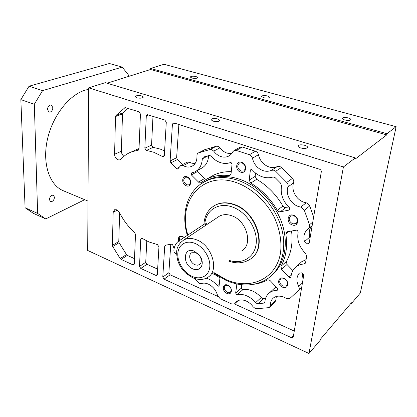 <?xml version="1.0" encoding="UTF-8"?>
<svg xmlns="http://www.w3.org/2000/svg" width="417" height="417" viewBox="0 0 417 417"><rect width="100%" height="100%" fill="white"/><g stroke="black" fill="none" stroke-linecap="round" stroke-linejoin="round"><path stroke-width="0.63" d="M107.039 83.207L150.542 69.509L150.594 68.477L163.99 64.281L396.15 126.69L360.304 293.036L351.25 303.706L350.801 303.524M150.594 68.477L386.997 133.685L396.15 126.69M348.174 117.907C349.816 118.381 350.687 118.923 350.78 119.528C350.197 120.549 348.226 120.706 344.869 119.997C343.233 119.517 342.373 118.981 342.284 118.381C342.868 117.359 344.828 117.203 348.174 117.907M196.084 76.546L197.7 77.531C197.027 78.479 195.088 78.646 191.893 78.042L190.293 77.062C190.965 76.118 192.899 75.946 196.084 76.546M267.443 95.952L269.481 97.213C268.856 98.204 266.906 98.37 263.627 97.719L261.605 96.463C262.23 95.472 264.18 95.3 267.443 95.952M88.675 87.851L87.69 250.445L308.981 353.496L343.426 166.956L88.675 87.851L105.246 82.665L355.294 157.892L355.049 159.195L386.741 134.884L150.542 69.509M343.426 166.956L355.294 157.892M141.848 95.941L143.406 97.01C142.588 98.24 140.347 98.501 136.687 97.786L135.15 96.723C135.973 95.493 138.204 95.227 141.848 95.941M217.757 118.934L219.775 120.341C219.019 121.66 216.762 121.92 212.993 121.133L210.997 119.731C211.753 118.418 214.004 118.147 217.757 118.934M304.869 145.319C306.547 145.856 307.433 146.487 307.538 147.206C306.839 148.582 304.556 148.838 300.688 147.967C299.025 147.425 298.15 146.8 298.051 146.091C298.749 144.715 301.022 144.454 304.869 145.319M308.981 353.496L320.36 340.09L320.548 339.094L351.448 302.768L351.25 303.706M386.997 133.685L386.741 134.884M302.341 283.518L301.981 283.372M87.992 201.077L63.259 190.725C49.732 185.278 42.237 164.168 47.199 140.414C52.078 116.671 68.716 95.133 84.943 90.218L88.67 89.301M128.327 76.504L128.379 74.893L122.233 67.116L42.57 90.63L34.324 104.24L37.629 213.41L45.719 218.935L84.682 199.691M52.886 107.69C52.511 110.776 51.208 112.251 48.977 112.116L47.455 109.462C47.825 106.371 49.123 104.886 51.348 105.016L52.886 107.69M54.486 197.236C54.012 200.322 52.678 201.786 50.478 201.635L49.399 199.613C49.868 196.522 51.202 195.052 53.402 195.198L54.486 197.236M122.233 67.116L109.41 63.504L29.06 86.204L20.85 99.611L25.088 207.739L33.308 213.306L45.719 218.935M42.57 90.63L29.06 86.204M20.85 99.611L34.324 104.24M37.629 213.41L25.088 207.739M280.949 266.338C286.052 257.216 287.678 246.457 285.838 234.067L286.641 232.003L287.334 231.732L296.555 230.142L297.191 230.21L298.207 231.946C296.659 239.775 299.151 246.989 305.677 253.588L306.677 256.179L305.609 262.481L304.916 263.638L303.925 263.992C301.032 264.211 298.525 265.092 296.393 266.635C293.161 269.09 291.363 272.504 291.003 276.872L290.67 277.519L289.643 277.586L289.08 277.196L281.6 269.366L280.949 266.338L286.39 261.506L287.026 264.498L292.859 270.581M220.009 277.347L219.123 285.692L218.821 286.234L217.439 285.817C214.922 282.789 212.05 280.547 208.823 279.098L206.222 278.175M162.427 156.458L153.492 152.169L146.205 150.355L144.845 148.171L146.299 115.91L147.138 114.612L164.861 120.033L166.284 122.301L164.329 155.432L163.594 156.61L162.427 156.458L164.324 155.541M119.46 212.503C123.396 220.332 128.483 227.067 134.717 232.702L135.494 234.427L134.279 264.024L133.831 264.863L132.919 264.837L121.045 259.379L120.164 258.561L112.72 246.51L112.376 245.347L113.179 212.31L114.618 209.72L116.734 209.777L119.46 212.503M241.693 162.364C247.672 164.121 246.457 174.4 240.588 172.127C234.698 170.376 235.798 160.18 241.693 162.364M293.662 215.297C300.052 217.372 298.421 227.489 292.171 224.909C285.89 222.845 287.386 212.811 293.662 215.297M283.878 278.41C289.919 280.704 288.439 289.919 282.517 287.167C276.565 284.889 277.93 275.741 283.878 278.41M227.797 285.186C233.202 287.365 232.18 295.955 226.874 293.354C221.552 291.191 222.47 282.653 227.797 285.186M178.643 241.146C177.83 237.289 179.117 235.694 182.51 236.366L184.173 237.476M187.024 176.766C192.357 178.481 191.591 187.999 186.336 185.815C181.082 184.105 181.755 174.66 187.024 176.766M211.231 156.359C213.864 159.304 216.871 161.363 220.265 162.547C223.814 163.725 227.197 163.725 230.413 162.557L231.075 162.557L232.071 164.142L231.039 173.853L230.028 175.406L229.027 175.562C221.015 174.681 213.77 175.75 207.291 178.773L200.634 182.808L199.29 182.828L191.356 174.905L191.398 172.972L194.557 172.033C199.321 169.703 201.906 165.314 202.313 158.861L203.371 157.115L208.964 155.52L210.074 155.567L211.231 156.359M204.299 181.843L207.76 179.967C217.226 175.593 227.901 175.369 239.775 179.289C258.264 185.664 275.569 203.699 282.226 224.08C288.892 244.471 284.337 264.878 271.863 275.251M138.053 150.261L131.678 151.798C127.519 153.378 123.958 155.854 120.998 159.216L120.033 159.893L118.074 159.852C115.905 158.794 114.743 156.922 114.592 154.243L115.509 116.536L115.942 115.467L125.11 107.581L139.059 111.824L140.44 114.039L139.007 149.031L138.053 150.261L138.59 150.021M157.355 244.57L158.955 246.76L157.318 274.579L156.87 275.402L155.88 275.392L140.758 268.439L139.507 266.421L140.732 239.269L141.243 238.357L142.145 238.368L148.895 241.933L157.355 244.57M194.458 278.473L199.446 283.409L201.401 283.565C203.486 282.835 205.795 283.018 208.328 284.118C213.045 286.484 216.115 290.263 217.544 295.465L220.181 298.713L231.821 304.003L234.437 303.936L236.861 301.303C239.431 299.583 242.558 299.495 246.233 301.038C248.928 302.273 251.227 304.181 253.119 306.766L255.095 308.408L256.768 308.726L268.376 307.683L269.596 307.225L270.461 305.166C270.393 301.991 271.451 299.536 273.625 297.806C276.492 295.783 280 295.601 284.144 297.258L286.787 298.624L289.898 298.431L298.463 290.451C299.411 289.434 299.505 288.137 298.739 286.547C296.19 281.339 296.351 276.898 299.224 273.213L301.585 272.833C303.018 273.557 303.691 274.631 303.607 276.049L293.281 336.889L292.922 337.546L291.316 337.634L164.053 279.145L162.771 277.081L164.725 246.129L165.627 245.113L171.95 244.19L172.737 245.05L174.092 248.563M254.459 284.18C259.082 283.539 263.377 282.121 267.349 279.932L269.121 279.927L270.206 280.688L277.508 288.408L277.633 290.107L277.143 290.268C274.224 290.341 271.722 291.144 269.637 292.677C266.844 294.824 265.275 297.837 264.925 301.705L264.336 302.841L263.554 303.138L257.972 303.67L256.846 303.461L255.704 302.596C253.129 299.63 250.19 297.404 246.89 295.919C243.445 294.433 240.213 293.99 237.195 294.595L236.575 294.511L235.652 293.026L236.924 283.967M277.289 210.293C270.487 198.659 261.631 189.594 250.721 183.105L249.178 180.123L250.356 170.308L250.883 169.51L252.301 169.917C255.126 173.17 258.436 175.458 262.23 176.777C265.874 177.991 269.403 178.09 272.801 177.074L274.183 177.116L275.345 177.85L280.625 183.193L281.511 185.883C280.245 194.145 282.945 201.468 289.612 207.864L289.695 209.913L289.377 210.032L280.188 211.836L278.947 211.721L277.289 210.293L282.934 206.076L284.576 207.484L288.7 207.014M176.532 168.682L170.871 162.828L170.1 160.978L172.419 124.261L173.274 122.963L174.077 122.963L319.657 169.271C320.829 169.766 321.377 170.631 321.293 171.856L309.315 242.423L308.554 243.669L306.448 243.836L304.462 241.693C303.055 236.131 304.342 231.847 308.325 228.839L308.434 228.771C309.643 227.844 309.993 226.52 309.471 224.799L304.327 210.262L301.376 207.28L298.442 206.504C290.613 203.939 285.306 194.014 287.959 186.884C288.408 185.284 288.001 183.793 286.74 182.406L275.694 171.278L273.943 170.172L271.498 170.277C268.861 171.486 266.036 171.601 263.018 170.631C257.466 168.463 253.932 164.329 252.426 158.225C251.988 156.479 250.987 155.306 249.418 154.707L236.257 150.433L234.135 150.501L232.785 151.814C231.711 153.915 230.174 155.426 228.172 156.339C225.884 157.318 223.444 157.391 220.854 156.552C218.055 155.577 215.667 153.769 213.702 151.126L211.669 149.588L209.991 149.531L198.539 152.857C197.429 153.399 196.897 154.42 196.949 155.916C197.126 161.061 195.364 164.553 191.658 166.393C189.599 167.259 187.395 167.285 185.039 166.477L182.667 165.403L180.832 165.413L177.689 169.073L176.532 168.682L179.034 167.373M207.911 178.486L213.535 175.182C218.883 172.68 224.794 171.502 231.273 171.648M197.288 170.543L197.71 171.418L204.559 178.554L206.134 179.341M208.662 155.604C208.208 161.937 205.623 166.253 200.905 168.562L196.183 171.147M291.556 231.008C292.989 242.684 291.264 252.853 286.39 261.506M299.588 263.685L301.715 261.72L306.094 259.609M212.415 273.693L214.682 274.506L219.962 277.816M152.987 116.254L151.553 145.121L152.903 147.279L160.144 149.051L164.6 150.876M134.498 258.639L127.367 255.407L126.492 254.594L120.164 258.561M119.616 212.816L118.788 241.526L119.121 242.684L126.492 254.594M242.032 162.875C245.879 165.455 246.431 168.166 243.679 171.017L241.099 171.116C237.252 168.515 236.726 165.794 239.52 162.969L242.032 162.875M293.933 215.74C297.722 218.133 298.416 220.755 296.018 223.611L292.677 223.856C288.887 221.437 288.215 218.805 290.659 215.97L293.933 215.74M284.149 278.744C287.574 280.964 288.34 283.357 286.453 285.921L282.997 286.14C279.578 283.894 278.827 281.501 280.75 278.947L284.149 278.744M228.13 285.489C231.305 287.694 232.014 289.966 230.247 292.312L227.348 292.385C224.174 290.164 223.481 287.892 225.274 285.562L228.13 285.489M179.55 240.546C179.055 238.769 179.388 237.502 180.556 236.741L182.896 236.726L184.126 237.508M187.421 177.225C190.929 179.722 191.471 182.26 189.047 184.84L186.837 184.867C183.329 182.349 182.808 179.81 185.263 177.246L187.421 177.225M213.66 206.071L215.427 205.028C221.02 202.214 227.354 202.052 234.422 204.538C256.757 211.695 267.693 247.125 251.472 258.217M217.57 217.393L219.41 216.168C223.085 214.249 227.255 214.135 231.915 215.824C246.822 220.749 253.296 244.727 241.651 250.956M194.338 251.206L199.237 255.032L200.921 257.68C204.82 265.061 199.524 272.16 192.826 268.876C181.974 264.592 183.35 246.202 194.338 251.206M195.974 252.728L199.284 255.319L200.421 257.101C201.87 260.536 201.5 263.064 199.305 264.686L197.262 265.222L194.932 264.712C189.99 262.799 187.786 254.672 191.721 252.749L195.974 252.728M176.662 254.042L175.187 253.406C174.238 252.937 173.816 251.748 173.915 249.851C174.41 246.155 175.87 243.33 178.294 241.38L204.46 224.012L206.295 223.632L207.515 224.111M135.306 150.167L139.023 148.546M128.118 108.342L122.921 112.851L122.483 113.909L121.404 151.241C121.451 153.367 122.306 155.061 123.953 156.318M157.636 269.127L146.977 264.289L145.736 262.293L146.794 240.963M276.346 296.471L275.856 300.005L274.985 302.049L269.919 306.912M301.731 287.115L299.031 289.633M302.294 273.234L303.05 279.333M294.272 331.056L234.437 303.936M217.888 296.435L170.131 274.787L168.864 272.744L170.782 244.305M273.317 289.268L276.127 286.943M241.735 284.722L241.307 288.168L242.225 289.633L242.835 289.711C245.842 289.096 249.048 289.518 252.467 290.977C255.741 292.426 258.655 294.616 261.204 297.54L262.335 298.39L265.587 298.374M255.548 173.065L255.141 176.355L256.658 179.294C267.469 185.674 276.226 194.603 282.934 206.076M178.872 124.49L176.631 157.709L177.392 159.539L182.391 164.606M311.869 225.832C309.305 228.87 308.611 232.597 309.789 237.007L310.112 237.737M239.916 147.337L242.413 147.05L255.465 151.225C257.018 151.814 258.008 152.971 258.436 154.697C259.916 160.722 263.403 164.793 268.908 166.92C271.894 167.869 274.699 167.743 277.321 166.534L279.744 166.425L281.48 167.509L292.4 178.466C293.646 179.836 294.042 181.312 293.594 182.891C290.941 189.949 296.174 199.743 303.93 202.245L306.839 202.996L309.753 205.93L313.636 216.96M204.617 149.745L216.334 146.247L218.002 146.294L220.009 147.811C221.959 150.417 224.32 152.2 227.093 153.148L231.612 153.654M186.998 162.213L189.109 162.041L191.466 163.094L195.005 163.662M230.893 174.457L229.027 175.562M204.559 178.554L198.268 182.146M191.356 174.905L197.71 171.418M208.239 155.723L202.313 158.861M289.044 231.44L285.838 234.067M305.619 262.408L303.925 263.992M291.207 275.215L289.08 277.196M281.6 269.366L287.026 264.498M219.269 284.331L217.439 285.817M153.148 147.337L146.456 150.412M151.553 145.121L144.845 148.171M146.299 115.91L148.796 114.92M134.279 263.951L132.919 264.837M121.045 259.379L127.367 255.407M112.72 246.51L119.121 242.684M118.788 241.526L112.376 245.347M113.179 212.31L117.318 210.074M213.384 272.932L226.316 280.552C241.808 287.104 255.777 286.333 268.235 278.238C281.809 268.647 287.495 248.068 281.173 226.978C274.876 205.899 257.122 186.925 238.076 180.342C226.17 176.396 215.474 176.61 205.998 180.983L200.697 184.09M213.9 272.536L226.061 279.63C250.2 290.524 276.591 279.145 280.584 252.4C281.861 240.713 279.635 228.751 273.917 216.512C265.603 200.853 251.696 188.317 236.846 182.771C202.443 170.037 177.017 201.547 187.89 235.011M228.641 261.073C236.439 263.862 243.476 263.33 249.757 259.483C267.667 249.595 257.341 212.196 234.083 204.768C227.01 202.276 220.676 202.438 215.078 205.253L212.071 207.197M229.439 260.453C242.522 264.795 255.136 257.107 256.247 243.012C257.534 228.98 246.499 212.117 232.868 207.186C218.883 201.724 205.847 210.017 204.841 223.788M183.866 239.916C175.13 246.27 176.183 252.666 177.658 260.166C179.227 265.295 182.031 269.71 186.06 273.422L192.628 277.753C198.575 280.13 203.59 280.005 207.666 277.383C219.597 271.154 212.347 245.535 196.788 239.9C191.929 237.982 187.619 237.987 183.866 239.916L219.41 216.168M192.185 276.393C200.582 280.229 208.927 276.023 209.761 267.083C210.721 258.191 203.689 246.921 195.005 243.398C186.331 239.744 178.393 244.55 177.835 253.312C177.152 262.017 183.777 272.687 192.185 276.393M180.676 242.386L178.294 241.38M204.46 224.012L206.472 224.81M121.404 151.241L114.592 154.243M115.509 116.536L122.483 113.909M122.921 112.851L115.942 115.467M124.746 107.784L125.418 107.539M157.329 274.376L155.88 275.392M140.758 268.439L146.977 264.289M145.736 262.293L139.507 266.421M140.732 239.269L142.176 238.383M238.107 300.594L234.974 303.352M275.856 300.005L270.461 305.166M302.44 282.924L298.739 286.547M293.568 335.19L291.316 337.634M164.053 279.145L170.131 274.787M168.864 272.744L162.771 277.081M164.725 246.129L166.362 245.055M277.946 289.513L277.143 290.268M264.904 301.872L263.554 303.138M257.972 303.67L263.45 298.593M261.204 297.54L255.704 302.596M242.835 289.711L237.195 294.595M241.307 288.168L235.652 293.026M236.648 284.717L237.419 284.071M256.658 179.294L250.721 183.105M255.141 176.355L249.178 180.123M250.356 170.308L251.696 169.484M290.05 209.516L289.377 210.032M280.188 211.836L285.807 207.593M177.392 159.539L170.871 162.828M176.631 157.709L170.1 160.978M172.419 124.261L174.853 123.208M309.789 237.007L304.462 241.693M312.781 221.995L309.471 224.799M304.327 210.262L309.753 205.93M306.193 202.829L300.725 207.108M293.594 182.891L287.959 186.884M292.4 178.466L286.74 182.406M275.694 171.278L281.48 167.509M277.321 166.534L271.498 170.277M258.436 154.697L252.426 158.225M255.465 151.225L249.418 154.707M236.257 150.433L242.413 147.05M220.009 147.811L213.702 151.126M216.334 146.247L209.991 149.531M198.794 152.768L205.195 149.489M189.631 162.276L183.193 165.638M213.535 175.182L207.291 178.773M305.202 263.367L304.916 263.638M301.715 261.72L296.393 266.635M244.143 170.735L243.679 171.017M296.555 223.178L296.018 223.611M286.875 285.525L286.453 285.921M230.575 292.03L230.247 292.312M189.386 184.648L189.047 184.84M207.76 179.967L205.998 180.983C187.556 189.553 180.519 213.056 187.342 235.376M215.427 205.028L215.078 205.253C208.146 209.235 204.424 215.615 203.903 224.377M199.284 255.319L199.237 255.032M200.421 257.101L200.921 257.68M199.915 264.232L199.305 264.686M138.434 148.76L131.678 151.798M120.31 159.768L120.033 159.893M238.347 300.495L234.724 303.68M275.074 287.636L269.637 292.677M308.867 243.387L308.554 243.669M312.177 225.571L308.924 228.349M240.072 147.253L234.135 150.501M229.512 155.593L228.172 156.339M204.94 149.578L198.539 152.857M192.748 165.815L191.658 166.393M187.285 162.062L180.832 165.413"/></g></svg>
